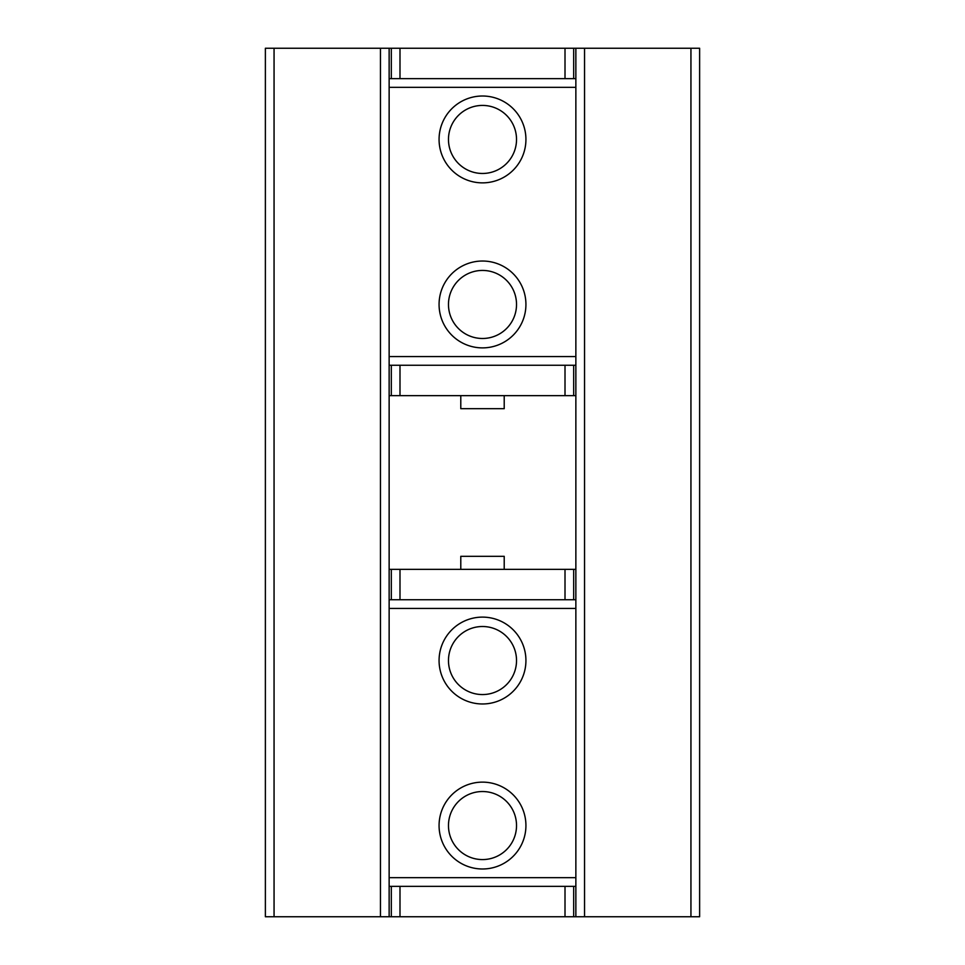 <?xml version="1.0" encoding="UTF-8"?>
<svg xmlns="http://www.w3.org/2000/svg" width="965" height="965" viewBox="0 0 965 965"><rect width="100%" height="100%" fill="white"/><g stroke="black" fill="none" stroke-linecap="round" stroke-linejoin="round"><path stroke-width="1.45" d="M274.06 48.25L265.375 48.25L265.375 916.75L274.06 916.75L274.06 48.25L389.136 48.25L389.136 78.648L575.864 78.648L575.864 48.25L573.692 48.25L573.692 78.648M573.692 886.352L573.692 916.75L699.625 916.75L699.625 48.25L575.864 48.25M389.136 599.748L389.136 365.253L575.864 365.253L575.864 599.748L389.136 599.748L389.136 916.75L274.06 916.75M575.864 916.75L575.864 886.352L389.136 886.352M460.788 395.65L460.788 408.678L504.213 408.678L504.213 395.65M460.788 569.35L460.788 556.322L504.213 556.322L504.213 569.35M575.864 599.748L575.864 886.352M482.5 782.133A43.425 43.425 0 0 1 520.111 847.27A43.425 43.425 0 0 1 444.889 847.27A43.425 43.425 0 0 1 482.5 782.133M482.5 617.118A43.425 43.425 0 0 1 520.111 682.255A43.425 43.425 0 0 1 444.889 682.255A43.425 43.425 0 0 1 482.5 617.118M482.5 626.514A34.028 34.028 0 0 1 511.969 677.551A34.028 34.028 0 0 1 453.031 677.551A34.028 34.028 0 0 1 482.5 626.514M482.5 791.529A34.028 34.028 0 0 1 511.969 842.566A34.028 34.028 0 0 1 453.031 842.566A34.028 34.028 0 0 1 482.5 791.529M573.692 599.748L573.692 569.35L575.864 569.35M573.692 569.35L391.308 569.35L391.308 599.748M389.136 569.35L391.308 569.35M573.692 916.75L391.308 916.75L391.308 886.352M389.136 916.75L391.308 916.75M389.136 365.253L389.136 78.648M575.864 365.253L575.864 78.648M482.5 182.868A43.425 43.425 0 0 1 444.889 117.73A43.425 43.425 0 0 1 520.111 117.73A43.425 43.425 0 0 1 482.5 182.868M482.5 347.882A43.425 43.425 0 0 1 444.889 282.745A43.425 43.425 0 0 1 520.111 282.745A43.425 43.425 0 0 1 482.5 347.882M482.5 338.486A34.028 34.028 0 0 1 453.031 287.449A34.028 34.028 0 0 1 511.969 287.449A34.028 34.028 0 0 1 482.5 338.486M482.5 173.471A34.028 34.028 0 0 1 453.031 122.434A34.028 34.028 0 0 1 511.969 122.434A34.028 34.028 0 0 1 482.5 173.471M391.308 365.253L391.308 395.65L389.136 395.65M391.308 395.65L573.692 395.65L573.692 365.253M575.864 395.65L573.692 395.65M391.308 78.648L391.308 48.25L389.136 48.25M391.308 48.25L573.692 48.25M690.94 916.75L690.94 48.25M584.549 916.75L584.549 48.25M380.451 916.75L380.451 48.25M575.864 877.668L389.136 877.668M575.864 608.433L389.136 608.433M565.008 569.35L565.008 599.748M399.993 569.35L399.993 599.748M565.008 916.75L565.008 886.352M399.993 916.75L399.993 886.352M389.136 87.333L575.864 87.333M389.136 356.568L575.864 356.568M399.993 395.65L399.993 365.253M565.008 395.65L565.008 365.253M399.993 48.25L399.993 78.648M565.008 48.25L565.008 78.648"/></g></svg>
